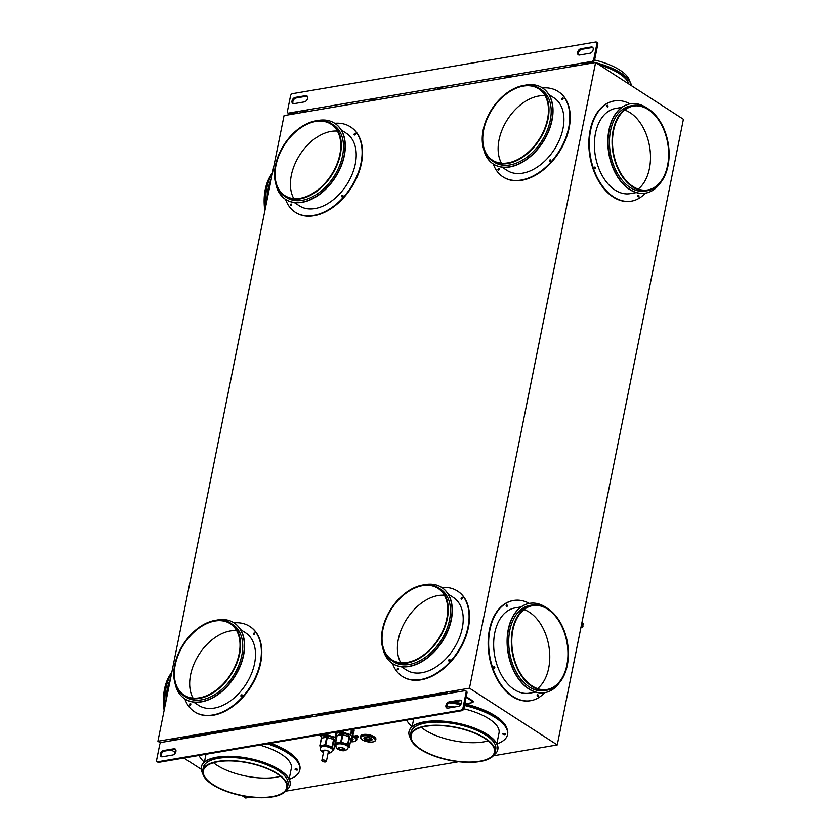 <?xml version="1.0" encoding="UTF-8"?>
<svg xmlns="http://www.w3.org/2000/svg" width="840" height="840" viewBox="0 0 840 840"><rect width="100%" height="100%" fill="white"/><g stroke="black" fill="none" stroke-linecap="round" stroke-linejoin="round"><path stroke-width="1.26" d="M595.613 62.517L284.046 115.595L157.899 741.258L469.466 688.181L595.613 62.517L683.413 119.27L557.256 744.923L493.3 755.822M458.598 761.733L285.59 791.207M250.887 797.118L245.69 798L242.246 795.774M558.337 91.602A50.831 33.275 122.9 0 1 558.558 91.749A50.831 33.275 122.9 0 1 565.278 140.438A50.831 33.275 122.9 0 1 521.714 180.327A50.831 33.275 122.9 0 1 503.381 177.125A50.831 33.275 122.9 0 1 503.16 176.978M350.627 126.987A50.831 33.275 122.9 0 1 350.847 127.134A50.831 33.275 122.9 0 1 357.567 175.812A50.831 33.275 122.9 0 1 314.002 215.712A50.831 33.275 122.9 0 1 295.669 212.51A50.831 33.275 122.9 0 1 295.449 212.363M249.911 626.514A50.831 33.275 122.9 0 1 250.131 626.661A50.831 33.275 122.9 0 1 256.074 632.3A50.831 33.275 122.9 0 1 254.258 680.904A50.831 33.275 122.9 0 1 213.287 715.239A50.831 33.275 122.9 0 1 194.953 712.037A50.831 33.275 122.9 0 1 194.733 711.889M457.622 591.129A50.831 33.275 122.9 0 1 457.842 591.276A50.831 33.275 122.9 0 1 463.785 596.915A50.831 33.275 122.9 0 1 461.969 645.519A50.831 33.275 122.9 0 1 420.998 679.854A50.831 33.275 122.9 0 1 402.665 676.651A50.831 33.275 122.9 0 1 402.444 676.505M550.641 160.178A0.861 0.567 -57.1 0 0 549.812 161.459A0.861 0.567 122.9 0 1 550.158 159.894A0.861 0.567 122.9 0 1 549.843 161.459M563.105 98.364A0.861 0.567 -57.1 0 0 562.275 99.656M499.233 168.934A0.861 0.567 -57.1 0 0 498.404 170.226M501.48 163.202A42.525 27.846 122.9 0 1 505.334 123.081A42.525 27.846 122.9 0 1 538.713 96.033A42.525 27.846 122.9 0 1 545.097 95.729M493.269 164A50.831 33.275 -57.1 0 0 496.997 171.203A50.831 33.275 -57.1 0 0 502.94 176.841A50.831 33.275 -57.1 0 0 521.283 180.043A50.831 33.275 -57.1 0 0 564.837 140.154A50.831 33.275 -57.1 0 0 558.117 91.466A50.831 33.275 -57.1 0 0 542.441 87.917M498.75 168.651A0.861 0.567 122.9 0 1 498.435 170.216A0.861 0.567 122.9 0 1 498.75 168.651M562.622 98.081A0.861 0.567 122.9 0 1 562.307 99.645A0.861 0.567 122.9 0 1 562.622 98.081M548.929 94.584L553.99 97.85A43.218 28.297 122.9 0 1 559.041 102.648A43.218 28.297 122.9 0 1 557.508 143.976A43.218 28.297 122.9 0 1 522.659 173.177A43.218 28.297 122.9 0 1 507.077 170.447L502.016 167.181M542.493 87.948A45.297 29.652 122.9 0 1 542.609 88.022A45.297 29.652 122.9 0 1 548.594 131.407A45.297 29.652 122.9 0 1 509.775 166.96A45.297 29.652 122.9 0 1 493.437 164.105A45.297 29.652 122.9 0 1 493.322 164.031M483.556 148.764A45.297 29.652 -57.1 0 0 487.925 158.939A45.297 29.652 -57.1 0 0 493.217 163.968A45.297 29.652 -57.1 0 0 509.555 166.824A45.297 29.652 -57.1 0 0 548.373 131.271A45.297 29.652 -57.1 0 0 542.388 87.885A45.297 29.652 -57.1 0 0 526.05 85.019A45.297 29.652 -57.1 0 0 524.559 85.312M539.07 88.2L541.264 89.628A43.218 28.297 122.9 0 1 546.315 94.416A43.218 28.297 122.9 0 1 544.772 135.744A43.218 28.297 122.9 0 1 509.933 164.945A43.218 28.297 122.9 0 1 494.34 162.225L492.146 160.797A43.218 28.297 -57.1 0 0 507.738 163.527A43.218 28.297 -57.1 0 0 542.577 134.327A43.218 28.297 -57.1 0 0 544.121 92.998A43.218 28.297 -57.1 0 0 539.07 88.2A43.218 28.297 -57.1 0 0 523.478 85.481A43.218 28.297 -57.1 0 0 486.433 119.406A43.218 28.297 -57.1 0 0 492.146 160.797M507.864 162.907A42.525 27.846 122.9 0 1 492.524 160.22A42.525 27.846 122.9 0 1 487.546 155.505A42.525 27.846 122.9 0 1 489.069 114.839A42.525 27.846 122.9 0 1 523.351 86.1A42.525 27.846 122.9 0 1 538.692 88.788A42.525 27.846 122.9 0 1 544.309 129.528A42.525 27.846 122.9 0 1 507.864 162.907M355.394 133.749A0.861 0.567 -57.1 0 0 354.564 135.03A0.861 0.567 122.9 0 1 354.911 133.465A0.861 0.567 122.9 0 1 354.596 135.03M291.522 204.32A0.861 0.567 -57.1 0 0 290.693 205.601M342.93 195.562A0.861 0.567 -57.1 0 0 342.101 196.844M293.769 198.587A42.525 27.846 122.9 0 1 297.623 158.466A42.525 27.846 122.9 0 1 331.002 131.418A42.525 27.846 122.9 0 1 337.386 131.114M285.558 199.385A50.831 33.275 -57.1 0 0 295.229 212.226A50.831 33.275 -57.1 0 0 313.572 215.428A50.831 33.275 -57.1 0 0 354.543 181.094A50.831 33.275 -57.1 0 0 356.349 132.489A50.831 33.275 -57.1 0 0 350.406 126.851A50.831 33.275 -57.1 0 0 334.73 123.302M291.039 204.036A0.861 0.567 122.9 0 1 290.735 205.601A0.861 0.567 122.9 0 1 291.039 204.036M342.447 195.279A0.861 0.567 122.9 0 1 342.132 196.844A0.861 0.567 122.9 0 1 342.447 195.279M341.219 129.969L346.28 133.234A43.218 28.297 122.9 0 1 351.33 138.033A43.218 28.297 122.9 0 1 349.797 179.361A43.218 28.297 122.9 0 1 314.947 208.561A43.218 28.297 122.9 0 1 299.366 205.832L294.305 202.566M334.782 123.333A45.297 29.652 122.9 0 1 334.897 123.407A45.297 29.652 122.9 0 1 340.882 166.792A45.297 29.652 122.9 0 1 302.064 202.346A45.297 29.652 122.9 0 1 285.726 199.49A45.297 29.652 122.9 0 1 285.611 199.416M275.846 184.149A45.297 29.652 -57.1 0 0 280.214 194.323A45.297 29.652 -57.1 0 0 285.506 199.343A45.297 29.652 -57.1 0 0 301.844 202.209A45.297 29.652 -57.1 0 0 340.662 166.656A45.297 29.652 -57.1 0 0 334.677 123.27A45.297 29.652 -57.1 0 0 318.339 120.404A45.297 29.652 -57.1 0 0 316.848 120.698M331.359 123.585L333.554 125.002A43.218 28.297 122.9 0 1 339.266 166.404A43.218 28.297 122.9 0 1 302.221 200.329A43.218 28.297 122.9 0 1 286.629 197.61L284.435 196.182A43.218 28.297 -57.1 0 0 300.027 198.912A43.218 28.297 -57.1 0 0 334.866 169.712A43.218 28.297 -57.1 0 0 336.409 128.383A43.218 28.297 -57.1 0 0 331.359 123.585A43.218 28.297 -57.1 0 0 315.767 120.866A43.218 28.297 -57.1 0 0 278.723 154.791A43.218 28.297 -57.1 0 0 284.435 196.182M315.641 121.485A42.525 27.846 122.9 0 1 330.981 124.173A42.525 27.846 122.9 0 1 335.958 128.888A42.525 27.846 122.9 0 1 334.435 169.554A42.525 27.846 122.9 0 1 300.153 198.292A42.525 27.846 122.9 0 1 284.812 195.605A42.525 27.846 122.9 0 1 279.195 154.865A42.525 27.846 122.9 0 1 315.641 121.485M190.796 703.847A0.861 0.567 -57.1 0 0 189.966 705.127M193.053 698.114A42.525 27.846 122.9 0 1 196.896 657.993A42.525 27.846 122.9 0 1 230.286 630.945A42.525 27.846 122.9 0 1 236.66 630.641M254.667 633.276A0.861 0.567 -57.1 0 0 253.838 634.557M242.203 695.09A0.861 0.567 -57.1 0 0 241.374 696.371A0.861 0.567 122.9 0 1 241.731 694.806A0.861 0.567 122.9 0 1 241.416 696.371M184.832 698.901A50.831 33.275 -57.1 0 0 188.57 706.115A50.831 33.275 -57.1 0 0 194.513 711.753A50.831 33.275 -57.1 0 0 212.846 714.956A50.831 33.275 -57.1 0 0 256.41 675.056A50.831 33.275 -57.1 0 0 249.69 626.377A50.831 33.275 -57.1 0 0 234.003 622.828M190.323 703.563A0.861 0.567 122.9 0 1 190.008 705.127A0.861 0.567 122.9 0 1 190.323 703.563M254.195 632.993A0.861 0.567 122.9 0 1 253.88 634.557A0.861 0.567 122.9 0 1 254.195 632.993M240.503 629.496L245.564 632.762A43.218 28.297 122.9 0 1 251.276 674.163A43.218 28.297 122.9 0 1 214.232 708.089A43.218 28.297 122.9 0 1 198.639 705.359L193.578 702.093M234.066 622.86A45.297 29.652 122.9 0 1 234.171 622.933A45.297 29.652 122.9 0 1 239.474 627.952A45.297 29.652 122.9 0 1 237.857 671.275A45.297 29.652 122.9 0 1 201.338 701.873A45.297 29.652 122.9 0 1 185 699.017A45.297 29.652 122.9 0 1 184.895 698.943M175.119 683.676A45.297 29.652 -57.1 0 0 184.779 698.87A45.297 29.652 -57.1 0 0 201.117 701.736A45.297 29.652 -57.1 0 0 237.636 671.129A45.297 29.652 -57.1 0 0 239.253 627.816A45.297 29.652 -57.1 0 0 233.951 622.787A45.297 29.652 -57.1 0 0 217.613 619.93A45.297 29.652 -57.1 0 0 216.122 620.225M230.633 623.112L232.827 624.529A43.218 28.297 122.9 0 1 237.878 629.328A43.218 28.297 122.9 0 1 236.345 670.656A43.218 28.297 122.9 0 1 201.495 699.856A43.218 28.297 122.9 0 1 185.913 697.126L183.708 695.709A43.218 28.297 -57.1 0 0 199.3 698.439A43.218 28.297 -57.1 0 0 236.345 664.514A43.218 28.297 -57.1 0 0 230.633 623.112A43.218 28.297 -57.1 0 0 215.04 620.393A43.218 28.297 -57.1 0 0 180.201 649.582A43.218 28.297 -57.1 0 0 178.658 690.921A43.218 28.297 -57.1 0 0 183.708 695.709M199.427 697.82A42.525 27.846 122.9 0 1 184.086 695.131A42.525 27.846 122.9 0 1 179.12 690.417A42.525 27.846 122.9 0 1 180.632 649.74A42.525 27.846 122.9 0 1 214.914 621.012A42.525 27.846 122.9 0 1 230.255 623.7A42.525 27.846 122.9 0 1 235.883 664.429A42.525 27.846 122.9 0 1 199.427 697.82M462.378 597.891A0.861 0.567 -57.1 0 0 461.548 599.172M400.764 662.728A42.525 27.846 122.9 0 1 404.607 622.608A42.525 27.846 122.9 0 1 437.997 595.56A42.525 27.846 122.9 0 1 444.37 595.255M398.506 668.462A0.861 0.567 -57.1 0 0 397.677 669.743M449.915 659.704A0.861 0.567 -57.1 0 0 449.085 660.986M392.543 663.526A50.831 33.275 -57.1 0 0 402.224 676.368A50.831 33.275 -57.1 0 0 420.556 679.571A50.831 33.275 -57.1 0 0 461.528 645.236A50.831 33.275 -57.1 0 0 463.344 596.631A50.831 33.275 -57.1 0 0 457.401 590.993A50.831 33.275 -57.1 0 0 441.714 587.444M397.719 669.743A0.861 0.567 122.9 0 1 398.034 668.178A0.861 0.567 122.9 0 1 397.719 669.743M449.442 659.421A0.861 0.567 122.9 0 1 449.127 660.986A0.861 0.567 122.9 0 1 449.442 659.421M461.591 599.172A0.861 0.567 122.9 0 1 461.906 597.607A0.861 0.567 122.9 0 1 461.591 599.172M448.214 594.111L453.274 597.376A43.218 28.297 122.9 0 1 458.987 638.778A43.218 28.297 122.9 0 1 421.943 672.703A43.218 28.297 122.9 0 1 406.35 669.974L401.289 666.708M441.777 587.475A45.297 29.652 122.9 0 1 441.882 587.549A45.297 29.652 122.9 0 1 447.185 592.578A45.297 29.652 122.9 0 1 445.568 635.891A45.297 29.652 122.9 0 1 409.048 666.488A45.297 29.652 122.9 0 1 392.711 663.631A45.297 29.652 122.9 0 1 392.606 663.558M382.83 648.291A45.297 29.652 -57.1 0 0 387.198 658.466A45.297 29.652 -57.1 0 0 392.49 663.485A45.297 29.652 -57.1 0 0 408.828 666.351A45.297 29.652 -57.1 0 0 447.647 630.798A45.297 29.652 -57.1 0 0 441.661 587.412A45.297 29.652 -57.1 0 0 425.324 584.546A45.297 29.652 -57.1 0 0 423.832 584.84M438.344 587.727L440.538 589.145A43.218 28.297 122.9 0 1 446.25 630.546A43.218 28.297 122.9 0 1 409.206 664.472A43.218 28.297 122.9 0 1 393.624 661.752L391.419 660.324A43.218 28.297 -57.1 0 0 407.012 663.054A43.218 28.297 -57.1 0 0 444.056 629.129A43.218 28.297 -57.1 0 0 438.344 587.727A43.218 28.297 -57.1 0 0 422.751 585.008A43.218 28.297 -57.1 0 0 387.912 614.208A43.218 28.297 -57.1 0 0 386.369 655.536A43.218 28.297 -57.1 0 0 391.419 660.324M422.625 585.627A42.525 27.846 122.9 0 1 437.966 588.315A42.525 27.846 122.9 0 1 442.943 593.029A42.525 27.846 122.9 0 1 441.431 633.696A42.525 27.846 122.9 0 1 407.138 662.434A42.525 27.846 122.9 0 1 391.797 659.747A42.525 27.846 122.9 0 1 386.18 619.006A42.525 27.846 122.9 0 1 422.625 585.627M557.256 744.923L469.466 688.181M631.207 201.18A50.831 32.928 -99.7 0 1 630.945 201.233A50.831 32.928 -99.7 0 1 613.158 197.012A50.831 32.928 -99.7 0 1 588.84 143.178A50.831 32.928 -99.7 0 1 613.872 101.02A50.831 32.928 -99.7 0 1 614.135 100.979M530.481 700.707A50.831 32.928 -99.7 0 1 530.219 700.749A50.831 32.928 -99.7 0 1 512.432 696.538A50.831 32.928 -99.7 0 1 488.124 642.705A50.831 32.928 -99.7 0 1 513.145 600.548A50.831 32.928 -99.7 0 1 513.408 600.505M201.18 769.23L183.876 758.048M175.487 752.63L171.328 749.931M160.577 742.99L157.899 741.258M178.206 739.547L176.642 738.528L171.444 739.41A2.699 1.743 -99.7 0 0 170.51 740.859L161.679 742.361A2.079 1.355 -57.1 0 0 159.747 744.492L156.587 760.169A2.079 1.355 -57.1 0 0 157.017 761.649A2.079 1.355 -57.1 0 0 157.773 761.775L461.024 710.115A2.079 1.355 -57.1 0 0 462.966 707.973L466.116 692.307A2.079 1.355 -57.1 0 0 465.685 690.827A2.079 1.355 -57.1 0 0 464.94 690.7L456.11 692.202A2.699 1.743 80.3 0 1 457.044 690.753L451.857 691.646A2.699 1.743 -99.7 0 0 450.923 693.084L456.11 692.202M245.721 728.038L244.146 727.03L181.828 737.646A2.699 1.743 -99.7 0 0 180.894 739.085L248.399 727.587A2.699 1.743 -99.7 0 1 249.333 726.138L311.651 715.523A2.699 1.743 80.3 0 0 310.716 716.972L315.913 716.09A2.699 1.743 -99.7 0 1 316.838 714.641L379.155 704.025A2.699 1.743 80.3 0 0 378.221 705.474L383.418 704.582A2.699 1.743 -99.7 0 1 384.342 703.143L446.659 692.528A2.699 1.743 80.3 0 0 445.725 693.966L450.923 693.084M313.226 716.541L311.651 715.523M380.73 705.044L379.155 704.025M448.235 693.546L446.659 692.528M457.044 690.753L458.619 691.772M466.231 696.696L472.721 700.885L472.594 701.516A2.079 0.809 -168.6 0 1 473.067 702.188A2.079 0.809 -168.6 0 1 472.353 702.629L464.772 703.92M473.067 702.188L473.193 701.568A2.079 0.809 -168.6 0 0 472.721 700.885M270.743 743.253A51.177 19.918 11.4 0 1 287.752 751.401A51.177 19.918 11.4 0 1 299.376 764.358M464.94 703.889A51.177 19.918 11.4 0 1 495.464 716.016A51.177 19.918 11.4 0 1 507.087 728.973M354.984 736.649A7.781 3.024 -168.6 0 0 352.853 735.599M352.727 736.218A7.781 3.024 11.4 0 1 354.942 737.321A7.781 3.024 11.4 0 1 356.727 739.851L356.853 739.231A7.781 3.024 -168.6 0 0 355.981 737.394M361.032 738.644A7.781 3.024 11.4 0 1 360.433 737.09L362.281 739.861C369.106 742.739 373.58 742.833 375.68 740.166L375.869 739.221A7.781 3.024 -168.6 0 0 374.084 736.691A7.781 3.024 -168.6 0 0 365.904 734.36A7.781 3.024 -168.6 0 0 360.623 736.145L360.433 737.09A7.781 3.024 11.4 0 1 365.715 735.294A7.781 3.024 11.4 0 1 373.894 737.625A7.781 3.024 11.4 0 1 375.68 740.166A7.781 3.024 11.4 0 1 374.524 741.363M355.635 736.606L355.31 735.683A1.901 0.745 -168.6 0 0 354.889 736.04L357.326 737.625M355.31 735.683L355.845 736.029M356.675 736.848L358.207 737.131A1.901 0.745 -168.6 0 0 358.617 736.785A1.901 0.745 -168.6 0 0 357.756 735.945A1.901 0.745 -168.6 0 0 355.824 735.599L356.675 736.848L355.981 737.321L356.591 737.226M353.577 733.204A8.642 3.36 11.4 0 1 353.189 733.929L351.75 730.485A8.642 3.36 11.4 0 1 353.577 733.204L354.081 730.706A8.642 3.36 -168.6 0 0 353.567 729.141M297.455 113.316A2.699 1.743 -99.7 0 1 297.392 111.573L288.572 113.085A2.079 1.355 -57.1 0 1 287.816 112.948L288.697 113.516A2.079 1.355 122.9 0 0 289.443 113.652L288.572 113.085M297.329 112.308L289.443 113.652M303.544 112.277A1.312 0.851 -99.7 0 1 303.471 111.258L302.589 110.691A2.699 1.743 80.3 0 0 302.652 112.434M307.839 111.542A2.699 1.743 -99.7 0 1 307.786 109.809L297.392 111.573M307.713 110.534L303.471 111.258M371.06 100.779A1.312 0.851 -99.7 0 1 370.976 99.761L370.094 99.194A2.699 1.743 80.3 0 0 370.156 100.926M375.354 100.044A2.699 1.743 -99.7 0 1 375.291 98.311L307.786 109.809M583.957 64.512A1.312 0.851 -99.7 0 1 583.874 63.494L583.002 62.927L591.822 61.415A2.079 1.355 -57.1 0 0 593.764 59.283L596.925 43.607A2.079 1.355 -57.1 0 0 596.495 42.126A2.079 1.355 -57.1 0 0 595.739 42L292.488 93.66A2.079 1.355 -57.1 0 0 290.546 95.802L287.385 111.468A2.079 1.355 -57.1 0 0 287.816 112.948M442.858 88.547A2.699 1.743 -99.7 0 1 442.796 86.803L437.598 87.696A2.699 1.743 80.3 0 0 437.661 89.428M505.166 77.931A2.699 1.743 80.3 0 1 505.103 76.188L510.3 75.306A2.699 1.743 -99.7 0 0 510.363 77.049M577.868 65.541A2.699 1.743 -99.7 0 1 577.804 63.809L572.618 64.691A2.699 1.743 80.3 0 0 572.67 66.434M304.364 101.892L293.979 103.656A3.455 2.268 122.9 0 1 292.73 103.436A3.455 2.268 122.9 0 1 292.278 100.128A3.455 2.268 122.9 0 1 295.239 97.409L305.623 95.645A3.455 2.268 122.9 0 1 306.873 95.865A3.455 2.268 122.9 0 1 307.325 99.173A3.455 2.268 122.9 0 1 304.364 101.892M580.839 48.762L591.224 46.988A3.455 2.268 122.9 0 1 592.473 47.208A3.455 2.268 122.9 0 1 592.925 50.516A3.455 2.268 122.9 0 1 589.964 53.235L579.579 54.999A3.455 2.268 122.9 0 1 578.329 54.789A3.455 2.268 122.9 0 1 577.878 51.471A3.455 2.268 122.9 0 1 580.839 48.762L581.721 49.329L592.106 47.555A3.455 2.268 122.9 0 1 592.861 47.576M293.223 103.645A3.455 2.268 122.9 0 1 293.318 100.338A3.455 2.268 122.9 0 1 296.111 97.976L306.506 96.212A3.455 2.268 122.9 0 1 307.262 96.222M583.874 63.494L592.704 61.982A2.079 1.355 122.9 0 0 594.636 59.85L597.797 44.174A2.079 1.355 -57.1 0 0 597.366 42.704L596.495 42.126M577.742 64.533L573.489 65.258A1.312 0.851 -99.7 0 0 573.573 66.276M506.069 77.773A1.312 0.851 -99.7 0 1 505.985 76.755L510.227 76.041M442.722 87.539L438.48 88.263A1.312 0.851 -99.7 0 0 438.564 89.282M375.218 99.036L370.976 99.761M578.823 54.989A3.455 2.268 122.9 0 1 578.918 51.681A3.455 2.268 122.9 0 1 581.721 49.329M577.804 63.809L583.002 62.927A2.699 1.743 80.3 0 0 583.065 64.659M375.291 98.311L437.598 87.696L438.48 88.263M442.796 86.803L505.103 76.188L505.985 76.755M510.3 75.306L572.618 64.691L573.489 65.258M272.349 173.597A45.297 29.348 80.3 0 0 265.85 205.863M266.984 200.246A43.218 28.004 -99.7 0 1 271.226 179.214M265.661 206.766A45.297 29.348 -99.7 0 1 272.465 173.072M264.863 210.756A43.218 28.004 -99.7 0 1 272.506 172.841M166.257 699.773A43.218 28.004 -99.7 0 1 170.499 678.741M171.633 673.124A45.297 29.348 80.3 0 0 165.123 705.39M164.945 706.293A45.297 29.348 -99.7 0 1 171.738 672.599M164.136 710.283A43.218 28.004 -99.7 0 1 171.791 672.368M452.687 701.999A51.86 20.192 11.4 0 1 461.307 703.469M466.106 697.316L472.594 701.516M176.642 738.528A2.699 1.743 80.3 0 0 175.707 739.966L180.894 739.085M449.148 701.894L459.532 700.119A3.455 2.268 122.9 0 1 460.782 700.34A3.455 2.268 122.9 0 1 461.233 703.647A3.455 2.268 122.9 0 1 458.272 706.367L447.888 708.13A3.455 2.268 122.9 0 1 446.639 707.921A3.455 2.268 122.9 0 1 446.187 704.602A3.455 2.268 122.9 0 1 449.148 701.894L450.019 702.461L460.404 700.686A3.455 2.268 122.9 0 1 461.171 700.697M172.672 755.024L162.288 756.788A3.455 2.268 122.9 0 1 161.038 756.567A3.455 2.268 122.9 0 1 160.577 753.26A3.455 2.268 122.9 0 1 163.548 750.54L173.933 748.776A3.455 2.268 122.9 0 1 175.172 748.997A3.455 2.268 122.9 0 1 175.634 752.304A3.455 2.268 122.9 0 1 172.672 755.024M447.132 708.12A3.455 2.268 122.9 0 1 447.227 704.812A3.455 2.268 122.9 0 1 450.019 702.461M465.685 690.827L466.568 691.394A2.079 1.355 122.9 0 1 466.998 692.874L463.838 708.55L462.966 707.973M157.017 761.649L157.899 762.216A2.079 1.355 -57.1 0 0 158.645 762.342L461.906 710.682A2.079 1.355 -57.1 0 0 463.838 708.55M161.522 756.777A3.455 2.268 122.9 0 1 161.627 753.47A3.455 2.268 122.9 0 1 164.419 751.107L174.804 749.343A3.455 2.268 122.9 0 1 175.56 749.353M244.146 727.03A2.699 1.743 80.3 0 0 243.212 728.469M321.437 738.161L320.849 734.716M335.758 741.248L334.793 741.416M336.2 733.194L335.296 737.51L336.116 739.484M335.296 737.51A8.642 3.36 -168.6 0 0 335.139 737.415A8.642 3.36 -168.6 0 0 334.981 737.31L327.38 734.916A8.642 3.36 -168.6 0 0 326.897 734.874L320.733 735.924A8.642 3.36 -168.6 0 0 320.576 736.082M334.058 739.651L334.068 739.61A5.534 2.152 -168.6 0 0 332.798 737.814A5.534 2.152 -168.6 0 0 326.981 736.145A5.534 2.152 -168.6 0 0 323.221 737.425L323.137 737.856M286.293 790.325A45.297 17.63 -168.6 0 0 290.062 785.096A45.297 17.63 -168.6 0 0 290.084 785.001A45.297 17.63 -168.6 0 0 279.689 770.259A45.297 17.63 -168.6 0 0 232.019 756.662A45.297 17.63 -168.6 0 0 201.275 767.099A45.297 17.63 -168.6 0 0 202.713 773.472M201.316 766.941A45.297 17.63 11.4 0 1 201.338 766.784A45.297 17.63 11.4 0 1 201.359 766.7A45.297 17.63 11.4 0 1 232.197 756.357A45.297 17.63 11.4 0 1 279.752 769.944A45.297 17.63 11.4 0 1 290.147 784.697A45.297 17.63 11.4 0 1 290.115 784.844M325.132 744.755L319.798 745.773L321.552 738.129L326.644 737.258L325.132 744.755L332.524 747.086L334.036 739.589L335.192 742.571M320.492 747.485L319.798 745.773M332.619 750.288L333.721 749.994L335.223 742.508M335.223 742.434L333.721 749.994M333.711 749.931L332.524 747.086M320.407 747.904A6.226 2.425 -168.6 0 1 324.629 746.466A6.226 2.425 -168.6 0 1 331.181 748.335A6.226 2.425 -168.6 0 1 332.608 750.361L332.861 749.112A6.226 2.425 -168.6 0 0 331.433 747.086A6.226 2.425 -168.6 0 0 322.812 745.332A6.226 2.425 -168.6 0 0 320.659 746.655L320.407 747.904C320.25 749.857 320.922 751.181 322.413 751.895L323.474 752.472M326.644 737.258L334.036 739.589M319.841 745.71L321.31 738.276M596.075 62.822A45.297 17.63 11.4 0 1 620.865 73.007A45.297 17.63 11.4 0 1 631.344 85.617M631.239 85.544A45.297 17.63 -168.6 0 0 620.802 73.311A45.297 17.63 -168.6 0 0 596.925 63.368M594.605 60.018A43.218 16.821 11.4 0 1 619.93 70.14A43.218 16.821 11.4 0 1 629.811 81.375M280.466 776.244A42.525 16.558 11.4 0 1 217.014 765.261A42.525 16.558 11.4 0 1 213.539 762.751M594.384 62.727A45.297 17.63 -168.6 0 0 591.801 62.139M599.246 64.869A43.218 16.821 11.4 0 1 619.238 73.584A43.218 16.821 11.4 0 1 628.919 84.052M589.606 62.517A43.218 16.821 11.4 0 1 592.316 63.084M259.791 745.111A43.218 16.821 11.4 0 1 281.411 754.288A43.218 16.821 11.4 0 1 291.322 768.359A43.218 16.821 11.4 0 1 291.302 768.443M581.112 626.64L582.477 627.459L581.007 627.134A16.254 10.637 122.9 0 1 582.446 627.512A6.195 4.053 122.9 0 0 582.992 626.178L581.406 625.159M582.96 626.283L582.96 626.283A6.122 4.011 122.9 0 1 582.477 627.459L582.992 626.241M594.804 168.683A0.861 0.557 -99.7 0 1 595.119 167.118A0.861 0.557 -99.7 0 1 594.804 168.683A0.861 0.557 80.3 0 0 594.583 167.191M607.299 106.88A0.861 0.557 80.3 0 0 607.047 105.378M638.295 196.781A0.861 0.557 80.3 0 0 638.033 195.279M624.76 110.061A42.525 27.552 -99.7 0 1 630.147 112.718A42.525 27.552 -99.7 0 1 646.968 136.311A42.525 27.552 -99.7 0 1 638.222 189.084M630.053 103.877A50.831 32.928 80.3 0 0 614.387 100.926A50.831 32.928 80.3 0 0 593.565 168.735A50.831 32.928 80.3 0 0 613.673 196.928A50.831 32.928 80.3 0 0 631.46 201.138A50.831 32.928 80.3 0 0 645.267 193.179M607.268 106.869A0.861 0.557 -99.7 0 1 607.582 105.305A0.861 0.557 -99.7 0 1 607.268 106.869M638.264 196.76A0.861 0.557 -99.7 0 1 638.578 195.206A0.861 0.557 -99.7 0 1 638.264 196.76M636.332 192.591L630.189 193.641A43.218 28.004 -99.7 0 1 615.058 190.06A43.218 28.004 -99.7 0 1 594.384 144.28A43.218 28.004 -99.7 0 1 615.668 108.423L621.81 107.383M645.466 193.137A45.297 29.348 -99.7 0 1 645.33 193.168A45.297 29.348 -99.7 0 1 629.475 189.409A45.297 29.348 -99.7 0 1 611.562 164.293A45.297 29.348 -99.7 0 1 630.115 103.866A45.297 29.348 -99.7 0 1 630.252 103.835M647.325 108.308A45.297 29.348 80.3 0 0 646.233 107.573A45.297 29.348 80.3 0 0 630.378 103.814A45.297 29.348 80.3 0 0 611.825 164.252A45.297 29.348 80.3 0 0 629.738 189.368A45.297 29.348 80.3 0 0 645.593 193.116A45.297 29.348 80.3 0 0 660.093 183.267M647.84 190.638L645.246 191.079A43.218 28.004 -99.7 0 1 630.115 187.499A43.218 28.004 -99.7 0 1 609.441 141.708A43.218 28.004 -99.7 0 1 630.725 105.861L633.328 105.42A43.218 28.004 80.3 0 0 612.045 141.267A43.218 28.004 80.3 0 0 632.709 187.047A43.218 28.004 80.3 0 0 647.84 190.638A43.218 28.004 80.3 0 0 665.543 132.972A43.218 28.004 80.3 0 0 648.449 109.001A43.218 28.004 80.3 0 0 633.328 105.42M632.835 186.428A42.525 27.552 -99.7 0 1 616.014 162.845A42.525 27.552 -99.7 0 1 633.444 106.103A42.525 27.552 -99.7 0 1 648.323 109.62A42.525 27.552 -99.7 0 1 668.672 154.675A42.525 27.552 -99.7 0 1 647.724 189.956A42.525 27.552 -99.7 0 1 632.835 186.428M494.109 668.22A0.861 0.557 80.3 0 0 493.857 666.719M537.548 696.287A0.861 0.557 -99.7 0 1 537.863 694.732A0.861 0.557 -99.7 0 1 537.548 696.287A0.861 0.557 80.3 0 0 537.317 694.806M524.044 609.588A42.525 27.552 -99.7 0 1 529.431 612.245A42.525 27.552 -99.7 0 1 546.252 635.838A42.525 27.552 -99.7 0 1 537.506 688.611M506.572 606.407A0.861 0.557 80.3 0 0 506.32 604.905M529.326 603.404A50.831 32.928 80.3 0 0 513.67 600.453A50.831 32.928 80.3 0 0 488.639 642.611A50.831 32.928 80.3 0 0 512.946 696.454A50.831 32.928 80.3 0 0 530.744 700.665A50.831 32.928 80.3 0 0 544.541 692.706M506.552 606.385A0.861 0.557 -99.7 0 1 506.867 604.832A0.861 0.557 -99.7 0 1 506.552 606.385M494.088 668.199A0.861 0.557 -99.7 0 1 494.403 666.645A0.861 0.557 -99.7 0 1 494.088 668.199M535.605 692.118L529.462 693.168A43.218 28.004 -99.7 0 1 514.332 689.587A43.218 28.004 -99.7 0 1 493.668 643.808A43.218 28.004 -99.7 0 1 514.952 607.95L521.094 606.911M544.74 692.664A45.297 29.348 -99.7 0 1 544.614 692.696A45.297 29.348 -99.7 0 1 528.759 688.937A45.297 29.348 -99.7 0 1 510.846 663.821A45.297 29.348 -99.7 0 1 529.399 603.383A45.297 29.348 -99.7 0 1 529.526 603.361M546.599 607.835A45.297 29.348 80.3 0 0 545.506 607.1A45.297 29.348 80.3 0 0 529.662 603.341A45.297 29.348 80.3 0 0 507.35 640.909A45.297 29.348 80.3 0 0 529.022 688.895A45.297 29.348 80.3 0 0 544.866 692.643A45.297 29.348 80.3 0 0 559.377 682.794M547.113 690.154L544.52 690.606A43.218 28.004 -99.7 0 1 529.399 687.025A43.218 28.004 -99.7 0 1 512.295 663.054A43.218 28.004 -99.7 0 1 530.009 605.388L532.602 604.947A43.218 28.004 80.3 0 0 511.319 640.794A43.218 28.004 80.3 0 0 531.993 686.574A43.218 28.004 80.3 0 0 547.113 690.154A43.218 28.004 80.3 0 0 564.827 632.499A43.218 28.004 80.3 0 0 547.732 608.528A43.218 28.004 80.3 0 0 532.602 604.947M547.606 609.147A42.525 27.552 -99.7 0 1 564.428 632.74A42.525 27.552 -99.7 0 1 546.998 689.482A42.525 27.552 -99.7 0 1 532.119 685.954A42.525 27.552 -99.7 0 1 511.781 640.899A42.525 27.552 -99.7 0 1 532.718 605.63A42.525 27.552 -99.7 0 1 547.606 609.147M328.115 752.881A3.108 1.208 -168.6 0 0 328.87 751.685A3.108 1.208 -168.6 0 0 328.346 751.233A3.108 1.208 -168.6 0 0 324.03 750.351A3.108 1.208 -168.6 0 0 323.337 750.572A3.108 1.208 -168.6 0 0 323.568 751.968M323.547 750.477A2.761 1.082 -168.6 0 0 323.358 750.771A2.761 1.082 -168.6 0 0 323.683 751.433M322.371 761.292A2.321 0.903 -168.6 0 0 324.818 761.985A2.321 0.903 -168.6 0 0 326.382 761.45A2.321 0.903 -168.6 0 0 325.857 760.704A2.321 0.903 -168.6 0 0 322.644 760.043A2.321 0.903 -168.6 0 0 321.846 760.536A2.321 0.903 -168.6 0 0 322.371 761.292M334.772 732.344A8.642 3.36 11.4 0 1 335.864 732.942L334.981 737.31M334.246 732.428L335.864 732.942M327.653 733.551L327.38 734.916M202.681 770.626L203.311 767.508A43.218 16.821 11.4 0 1 203.333 767.424A43.218 16.821 11.4 0 1 232.754 757.554A43.218 16.821 11.4 0 1 278.135 770.522A43.218 16.821 11.4 0 1 288.046 784.591L287.417 787.721A43.218 16.821 -168.6 0 0 277.505 773.65A43.218 16.821 -168.6 0 0 232.124 760.673A43.218 16.821 -168.6 0 0 202.703 770.543A43.218 16.821 -168.6 0 0 202.681 770.626A43.218 16.821 -168.6 0 0 212.594 784.707A43.218 16.821 -168.6 0 0 258.09 797.675A43.218 16.821 -168.6 0 0 287.417 787.721M488.177 740.859A42.525 16.558 11.4 0 1 424.725 729.876A42.525 16.558 11.4 0 1 421.25 727.367M213.119 784.613A42.525 16.558 11.4 0 1 203.364 770.763A42.525 16.558 11.4 0 1 203.375 770.679A42.525 16.558 11.4 0 1 232.334 760.966A42.525 16.558 11.4 0 1 276.99 773.735A42.525 16.558 11.4 0 1 286.744 787.584A42.525 16.558 11.4 0 1 257.88 797.38A42.525 16.558 11.4 0 1 213.119 784.613M463.785 708.771A43.218 16.821 11.4 0 1 489.122 718.904A43.218 16.821 11.4 0 1 499.034 732.974A43.218 16.821 11.4 0 1 499.013 733.058M409.017 731.556A45.297 17.63 11.4 0 1 409.048 731.399A45.297 17.63 11.4 0 1 409.07 731.315A45.297 17.63 11.4 0 1 439.908 720.972A45.297 17.63 11.4 0 1 487.463 734.559A45.297 17.63 11.4 0 1 497.858 749.312A45.297 17.63 11.4 0 1 497.826 749.469M485.216 738.266A43.218 16.821 -168.6 0 0 439.834 725.288A43.218 16.821 -168.6 0 0 410.413 735.158A43.218 16.821 -168.6 0 0 410.393 735.252A43.218 16.821 -168.6 0 0 420.305 749.322A43.218 16.821 -168.6 0 0 465.791 762.29A43.218 16.821 -168.6 0 0 495.128 752.336A43.218 16.821 -168.6 0 0 485.216 738.266M410.393 735.252L411.022 732.123A43.218 16.821 11.4 0 1 440.36 722.169A43.218 16.821 11.4 0 1 485.846 735.137A43.218 16.821 11.4 0 1 495.757 749.207A43.218 16.821 11.4 0 1 495.737 749.301M494.004 754.94A45.297 17.63 -168.6 0 0 497.774 749.711A45.297 17.63 -168.6 0 0 497.794 749.616A45.297 17.63 -168.6 0 0 487.4 734.874A45.297 17.63 -168.6 0 0 439.73 721.276A45.297 17.63 -168.6 0 0 408.986 731.714A45.297 17.63 -168.6 0 0 410.424 738.087M484.701 738.35A42.525 16.558 11.4 0 1 494.456 752.199A42.525 16.558 11.4 0 1 494.435 752.283A42.525 16.558 11.4 0 1 465.486 761.996A42.525 16.558 11.4 0 1 420.83 749.227A42.525 16.558 11.4 0 1 411.075 735.389A42.525 16.558 11.4 0 1 439.94 725.582A42.525 16.558 11.4 0 1 484.701 738.35M592.63 62.002A45.297 17.63 11.4 0 1 595.182 62.601M581.669 623.889L583.275 624.928L581.427 625.17L583.286 624.939M581.889 622.745L583.317 623.669A6.195 4.053 122.9 0 1 583.275 624.928L583.338 623.721M297.538 769.388A1.386 0.536 11.4 0 1 297.392 769.429A1.386 0.536 11.4 0 1 295.47 769.03A1.386 0.536 11.4 0 1 295.355 768.947M268.737 743.589A51.86 20.192 11.4 0 1 288.026 752.556A51.86 20.192 11.4 0 1 299.922 769.44L299.796 770.07A51.86 20.192 -168.6 0 0 287.899 753.186A51.86 20.192 -168.6 0 0 267.414 743.82M199.007 755.475A51.86 20.192 -168.6 0 0 204.288 762.132M289.233 779.258A51.86 20.192 -168.6 0 0 299.796 770.07M295.344 769.661A1.386 0.536 11.4 0 1 295.029 769.209A1.386 0.536 11.4 0 1 295.512 768.915A1.386 0.536 11.4 0 1 297.423 769.303A1.386 0.536 11.4 0 1 297.738 769.755A1.386 0.536 11.4 0 1 296.804 770.07A1.386 0.536 11.4 0 1 295.344 769.661M505.25 734.002A1.386 0.536 11.4 0 1 505.103 734.045A1.386 0.536 11.4 0 1 503.181 733.656A1.386 0.536 11.4 0 1 503.066 733.562M464.583 704.844A51.86 20.192 11.4 0 1 495.737 717.171A51.86 20.192 11.4 0 1 507.633 734.066L507.507 734.685A51.86 20.192 -168.6 0 0 495.611 717.801A51.86 20.192 -168.6 0 0 464.457 705.464M450.544 702.366A51.86 20.192 11.4 0 1 461.034 704.067M496.944 743.873A51.86 20.192 -168.6 0 0 507.507 734.685M460.688 704.645A51.86 20.192 -168.6 0 0 449.032 702.839M406.718 720.09A51.86 20.192 -168.6 0 0 411.999 726.747M459.333 705.947A1.386 0.536 11.4 0 1 459.281 705.736A1.386 0.536 11.4 0 1 459.764 705.443A1.386 0.536 11.4 0 1 460.016 705.422M503.055 734.275A1.386 0.536 11.4 0 1 502.74 733.824A1.386 0.536 11.4 0 1 503.213 733.53A1.386 0.536 11.4 0 1 505.134 733.919A1.386 0.536 11.4 0 1 505.449 734.37A1.386 0.536 11.4 0 1 504.515 734.696A1.386 0.536 11.4 0 1 503.055 734.275M446.786 706.115A43.218 16.821 11.4 0 1 454.598 706.986M352.769 738.78A3.801 1.48 11.4 0 1 350.606 739.326M371.606 738.917A3.801 1.48 11.4 0 1 365.389 738.171A3.801 1.48 11.4 0 1 364.665 737.52M357.683 737.226L357.105 737.552L357.683 737.226M336.42 732.06L336.147 733.425A8.642 3.36 -168.6 0 1 336.315 733.268L342.479 732.218L342.731 730.989M336.567 732.039L336.315 733.268M343.235 730.895L342.962 732.26A8.642 3.36 -168.6 0 0 342.479 732.218M350.343 729.687A8.642 3.36 11.4 0 1 351.435 730.286L350.553 734.654A8.642 3.36 -168.6 0 1 350.721 734.759A8.642 3.36 -168.6 0 1 350.868 734.864L352.306 738.308A8.642 3.36 -168.6 0 1 352.139 738.454L350.375 738.759M342.962 732.26L350.553 734.654M337.019 735.504L336.147 733.425M349.639 736.995L349.65 736.953A5.534 2.152 -168.6 0 0 348.38 735.158A5.534 2.152 -168.6 0 0 342.562 733.499A5.534 2.152 -168.6 0 0 338.804 734.769L338.719 735.21M335.412 743.053L336.893 735.62L342.227 734.611L340.715 742.098L335.381 743.117L336.893 735.62M349.178 736.649L350.794 739.778L349.282 747.275L347.666 744.146L349.178 736.649L342.227 734.611M336.074 744.828L335.381 743.117M348.201 747.631L349.293 747.348L350.805 739.851M347.666 744.146L340.715 742.098M348.191 747.705L348.443 746.456A6.226 2.425 -168.6 0 0 347.014 744.429A6.226 2.425 -168.6 0 0 338.383 742.675A6.226 2.425 -168.6 0 0 336.242 743.999L335.99 745.248C335.832 747.201 336.504 748.534 337.985 749.249C342.93 751.716 346.322 751.202 348.191 747.705A6.226 2.425 -168.6 0 0 346.762 745.678A6.226 2.425 -168.6 0 0 340.211 743.81A6.226 2.425 -168.6 0 0 335.99 745.248M339.245 749.375A3.108 1.208 -168.6 0 0 343.13 750.299A3.108 1.208 -168.6 0 0 344.453 749.028A3.108 1.208 -168.6 0 0 343.917 748.577A3.108 1.208 -168.6 0 0 338.919 747.915A3.108 1.208 -168.6 0 0 339.245 749.375M339.119 747.821A2.761 1.082 -168.6 0 0 338.93 748.115A2.761 1.082 -168.6 0 0 339.57 749.018A2.761 1.082 -168.6 0 0 342.479 749.847A2.761 1.082 -168.6 0 0 344.358 749.207A2.761 1.082 -168.6 0 0 344.295 748.871M351.75 730.485L350.868 734.864M353.189 733.929L352.306 738.308M349.829 729.782L351.435 730.286M320.985 734.685L320.733 735.924M327.149 733.635L326.897 734.874M328.219 752.356A2.761 1.082 -168.6 0 0 328.776 751.863A2.761 1.082 -168.6 0 0 328.713 751.517M305.623 95.645L306.506 96.212M295.239 97.409L296.111 97.976M591.224 46.988L592.106 47.555M591.822 61.415L592.704 61.982M594.636 59.85L593.764 59.283M597.797 44.174L596.925 43.607M170.51 740.859L175.707 739.966M383.418 704.582L445.725 693.966M315.913 716.09L378.221 705.474M248.399 727.587L310.716 716.972M459.532 700.119L460.404 700.686M163.548 750.54L164.419 751.107M173.933 748.776L174.804 749.343M466.116 692.307L466.998 692.874M158.645 762.342L157.773 761.775M461.906 710.682L461.024 710.115M328.072 753.071A3.455 1.344 -168.6 0 0 328.598 751.191A3.455 1.344 -168.6 0 0 323.81 750.215A3.455 1.344 -168.6 0 0 323.411 752.073A3.455 1.344 -168.6 0 0 323.536 752.147M332.084 746.802L333.596 739.305M321.552 738.129L320.04 745.626M327.317 737.331L325.805 744.818M335.99 746.592A7.434 2.898 11.4 0 1 334.498 746.109L336 746.624M335.99 745.206A4.147 1.617 11.4 0 1 334.803 744.618M336.031 744.723A3.801 1.48 11.4 0 1 335.087 744.24A3.801 1.48 11.4 0 1 334.897 744.114M352.632 736.68A7.434 2.898 11.4 0 1 354.617 737.678A7.434 2.898 11.4 0 1 350.427 741.751L355.026 741.416L356.727 739.851A7.781 3.024 11.4 0 1 355.572 741.058M352.317 738.213A4.147 1.617 11.4 0 1 350.69 740.418M352.716 738.538A3.801 1.48 11.4 0 1 352.832 739.074A3.801 1.48 11.4 0 1 350.784 739.946M362.407 739.883A7.434 2.898 11.4 0 1 363.279 735.882A7.434 2.898 11.4 0 1 373.58 737.982A7.434 2.898 11.4 0 1 372.708 741.982A7.434 2.898 11.4 0 1 362.407 739.883M371.112 738.402A4.147 1.617 11.4 0 1 370.629 740.639A4.147 1.617 11.4 0 1 364.875 739.462A4.147 1.617 11.4 0 1 365.358 737.236A4.147 1.617 11.4 0 1 371.112 738.402M371.669 738.843A3.801 1.48 11.4 0 1 371.784 739.379A3.801 1.48 11.4 0 1 369.201 740.25A3.801 1.48 11.4 0 1 365.201 739.106A3.801 1.48 11.4 0 1 364.329 737.867A3.801 1.48 11.4 0 1 364.644 737.425M357.284 736.743L356.149 736.512M337.134 735.473L335.622 742.97M348.106 744.429L349.619 736.932M342.899 734.675L341.387 742.161M338.982 749.417A3.455 1.344 -168.6 0 0 343.781 750.393A3.455 1.344 -168.6 0 0 344.18 748.534A3.455 1.344 -168.6 0 0 339.392 747.558A3.455 1.344 -168.6 0 0 338.982 749.417M332.608 750.361L330.96 752.64L328.01 753.385M289.149 779.111L291.322 768.359M530.744 700.665L530.219 700.749M328.43 751.296L326.382 761.45M496.86 743.726L499.034 732.974M352.832 739.074L352.034 738.077M364.329 737.867C364.518 736.9 366.733 737.069 370.986 738.381L371.784 739.379M357.935 737.52L358.617 736.785M513.67 600.453L513.145 600.548M204.414 762.027L205.978 754.278M495.128 752.336L495.757 749.207M412.125 726.642L413.69 718.893M323.894 750.383L321.846 760.536"/></g></svg>
